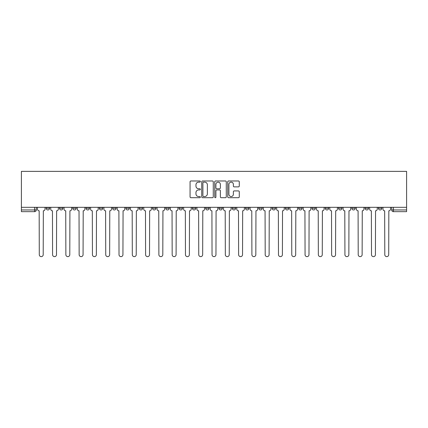 <?xml version="1.0" encoding="UTF-8"?>
<svg xmlns="http://www.w3.org/2000/svg" width="428" height="428" viewBox="0 0 428 428"><rect width="100%" height="100%" fill="white"/><g stroke="black" fill="none" stroke-linecap="round" stroke-linejoin="round"><path stroke-width="0.64" d="M200.374 181.563A0.583 0.583 0 0 0 199.785 180.98L190.904 180.98A0.835 0.835 0 0 0 190.064 181.814L190.064 196.864A0.835 0.835 0 0 0 190.904 197.699L199.785 197.699A0.583 0.583 0 0 0 200.374 197.115A0.583 0.583 0 0 0 199.785 196.532L198.635 196.532A2.675 2.675 0 0 1 195.96 193.852L195.96 192.6A2.675 2.675 0 0 1 198.635 189.925L199.785 189.925A0.583 0.583 0 0 0 200.374 189.342A0.583 0.583 0 0 0 199.785 188.753L198.635 188.753A2.675 2.675 0 0 1 195.96 186.078L195.96 184.826A2.675 2.675 0 0 1 198.635 182.146L199.785 182.146A0.583 0.583 0 0 0 200.374 181.563M378.406 208.249L378.406 207.312L378.406 208.249A1.701 1.701 0 0 0 380.107 209.955A1.701 1.701 0 0 1 378.406 208.249L381.813 208.249A1.701 1.701 0 0 1 380.107 209.955M325.248 208.249L325.248 207.312L325.248 208.249A1.701 1.701 0 0 0 326.955 209.955A1.701 1.701 0 0 1 325.248 208.249L328.656 208.249A1.701 1.701 0 0 1 326.955 209.955M179.075 207.312L179.075 208.249L182.483 208.249A1.701 1.701 0 0 1 180.776 209.955A1.701 1.701 0 0 1 179.075 208.249L179.075 207.312M165.786 207.312L165.786 208.249L169.194 208.249A1.701 1.701 0 0 1 167.492 209.955A1.701 1.701 0 0 1 165.786 208.249L165.786 207.312M99.344 208.249L99.344 207.312L99.344 208.249A1.701 1.701 0 0 0 101.045 209.955A1.701 1.701 0 0 1 99.344 208.249L102.752 208.249A1.701 1.701 0 0 1 101.045 209.955M72.765 207.312L72.765 208.249L76.173 208.249A1.701 1.701 0 0 1 74.472 209.955A1.701 1.701 0 0 1 72.765 208.249L72.765 207.312M59.476 208.249L59.476 207.312L59.476 208.249A1.701 1.701 0 0 0 61.183 209.955A1.701 1.701 0 0 1 59.476 208.249L62.884 208.249A1.701 1.701 0 0 1 61.183 209.955A1.701 1.701 0 0 0 62.884 208.249A1.701 1.701 0 0 1 61.183 209.955M46.187 208.249L46.187 207.312L46.187 208.249A1.701 1.701 0 0 0 47.893 209.955A1.701 1.701 0 0 1 46.187 208.249L49.595 208.249A1.701 1.701 0 0 1 47.893 209.955A1.701 1.701 0 0 0 49.595 208.249A1.701 1.701 0 0 1 47.893 209.955M238.433 186.87A0.835 0.835 0 0 0 239.273 186.036L239.273 181.814A0.835 0.835 0 0 0 238.433 180.98L228.568 180.98A0.835 0.835 0 0 0 227.733 181.814L227.733 196.864A0.835 0.835 0 0 0 228.568 197.699L238.433 197.699A0.835 0.835 0 0 0 239.273 196.864L239.273 191.765A0.835 0.835 0 0 0 238.433 190.925L234.212 190.925A0.835 0.835 0 0 0 233.378 191.765L233.378 194.296A2.236 2.236 0 0 1 231.141 196.532A2.236 2.236 0 0 1 228.905 194.296L228.905 184.388A2.236 2.236 0 0 1 231.141 182.146A2.236 2.236 0 0 1 233.378 184.388L233.378 186.036A0.835 0.835 0 0 0 234.212 186.87L238.433 186.87M406.6 207.312L21.4 207.312L21.4 171.366L406.6 171.366L406.6 211.657L393.396 211.657A1.701 1.701 0 0 1 391.695 209.955L406.6 209.955M213.267 181.814A0.835 0.835 0 0 0 212.432 180.98L202.567 180.98A0.835 0.835 0 0 0 201.727 181.814L201.727 196.864A0.835 0.835 0 0 0 202.567 197.699L212.432 197.699A0.835 0.835 0 0 0 213.267 196.864L213.267 181.814M215.568 180.98L225.433 180.98A0.835 0.835 0 0 1 226.273 181.814L226.273 196.864A0.835 0.835 0 0 1 225.433 197.699L221.212 197.699A0.835 0.835 0 0 1 220.377 196.864L220.377 190.76A0.835 0.835 0 0 0 219.537 189.925L216.739 189.925A0.835 0.835 0 0 0 215.905 190.76L215.905 197.115A0.583 0.583 0 0 1 215.316 197.699A0.583 0.583 0 0 1 214.733 197.115L214.733 181.814A0.835 0.835 0 0 1 215.568 180.98M391.695 207.312L391.695 209.955L391.695 207.312M36.305 207.312L36.305 209.955A1.701 1.701 0 0 1 34.604 211.657L21.4 211.657L21.4 209.955L36.305 209.955A1.701 1.701 0 0 1 34.604 211.657A1.701 1.701 0 0 0 36.305 209.955M21.4 207.312L21.4 209.955M381.813 207.312L381.813 208.249M368.524 207.312L368.524 208.249A1.701 1.701 0 0 1 366.817 209.955A1.701 1.701 0 0 1 365.116 208.249L368.524 208.249A1.701 1.701 0 0 1 366.817 209.955A1.701 1.701 0 0 0 368.524 208.249L368.524 207.312M365.116 207.312L365.116 208.249M355.235 207.312L355.235 208.249A1.701 1.701 0 0 1 353.528 209.955A1.701 1.701 0 0 1 351.827 208.249L355.235 208.249L355.235 207.312M351.827 207.312L351.827 208.249M341.945 207.312L341.945 208.249A1.701 1.701 0 0 1 340.244 209.955A1.701 1.701 0 0 1 338.537 208.249L341.945 208.249M338.537 207.312L338.537 208.249M328.656 207.312L328.656 208.249L328.656 207.312M315.366 207.312L315.366 208.249A1.701 1.701 0 0 1 313.665 209.955A1.701 1.701 0 0 1 311.959 208.249L315.366 208.249A1.701 1.701 0 0 1 313.665 209.955A1.701 1.701 0 0 0 315.366 208.249L315.366 207.312M311.959 207.312L311.959 208.249M302.082 207.312L302.082 208.249A1.701 1.701 0 0 1 300.376 209.955A1.701 1.701 0 0 1 298.674 208.249L302.082 208.249L302.082 207.312M298.674 207.312L298.674 208.249M288.793 207.312L288.793 208.249A1.701 1.701 0 0 1 287.086 209.955A1.701 1.701 0 0 1 285.385 208.249L288.793 208.249M285.385 207.312L285.385 208.249M275.504 207.312L275.504 208.249A1.701 1.701 0 0 1 273.797 209.955A1.701 1.701 0 0 1 272.096 208.249L275.504 208.249L275.504 207.312M272.096 207.312L272.096 208.249M262.214 207.312L262.214 208.249A1.701 1.701 0 0 1 260.508 209.955A1.701 1.701 0 0 1 258.806 208.249L262.214 208.249L262.214 207.312M258.806 207.312L258.806 208.249M248.925 207.312L248.925 208.249A1.701 1.701 0 0 1 247.224 209.955A1.701 1.701 0 0 1 245.517 208.249L248.925 208.249M245.517 207.312L245.517 208.249M235.635 207.312L235.635 208.249A1.701 1.701 0 0 1 233.934 209.955A1.701 1.701 0 0 1 232.227 208.249L235.635 208.249M232.227 207.312L232.227 208.249M222.346 207.312L222.346 208.249A1.701 1.701 0 0 1 220.645 209.955A1.701 1.701 0 0 1 218.938 208.249A1.701 1.701 0 0 0 220.645 209.955M218.938 207.312L218.938 208.249L222.346 208.249M209.062 207.312L209.062 208.249A1.701 1.701 0 0 1 207.355 209.955A1.701 1.701 0 0 1 205.654 208.249L209.062 208.249L209.062 207.312M205.654 207.312L205.654 208.249M195.773 207.312L195.773 208.249A1.701 1.701 0 0 1 194.066 209.955A1.701 1.701 0 0 1 192.365 208.249L195.773 208.249A1.701 1.701 0 0 1 194.066 209.955A1.701 1.701 0 0 0 195.773 208.249L195.773 207.312M192.365 207.312L192.365 208.249M182.483 207.312L182.483 208.249M169.194 207.312L169.194 208.249L169.194 207.312M155.904 207.312L155.904 208.249A1.701 1.701 0 0 1 154.203 209.955A1.701 1.701 0 0 1 152.496 208.249L155.904 208.249L155.904 207.312M152.496 207.312L152.496 208.249M142.615 207.312L142.615 208.249A1.701 1.701 0 0 1 140.914 209.955A1.701 1.701 0 0 1 139.207 208.249L142.615 208.249M139.207 207.312L139.207 208.249M129.326 207.312L129.326 208.249A1.701 1.701 0 0 1 127.624 209.955A1.701 1.701 0 0 1 125.918 208.249L129.326 208.249M125.918 207.312L125.918 208.249M116.042 207.312L116.042 208.249A1.701 1.701 0 0 1 114.335 209.955A1.701 1.701 0 0 1 112.634 208.249L116.042 208.249A1.701 1.701 0 0 1 114.335 209.955A1.701 1.701 0 0 0 116.042 208.249M112.634 207.312L112.634 208.249M102.752 207.312L102.752 208.249M89.463 207.312L89.463 208.249A1.701 1.701 0 0 1 87.756 209.955A1.701 1.701 0 0 1 86.055 208.249L89.463 208.249A1.701 1.701 0 0 1 87.756 209.955A1.701 1.701 0 0 0 89.463 208.249L89.463 207.312M86.055 207.312L86.055 208.249M76.173 207.312L76.173 208.249L76.173 207.312M62.884 207.312L62.884 208.249L62.884 207.312M49.595 207.312L49.595 208.249L49.595 207.312M203.487 182.146A0.583 0.583 0 0 0 202.899 182.735L202.899 195.944A0.583 0.583 0 0 0 203.487 196.532L204.696 196.532A2.675 2.675 0 0 0 207.371 193.852L207.371 184.826A2.675 2.675 0 0 0 204.696 182.146L203.487 182.146M220.377 184.425A2.236 2.236 0 0 0 218.141 182.189A2.236 2.236 0 0 0 215.905 184.425L215.905 187.919A0.835 0.835 0 0 0 216.739 188.753L219.537 188.753A0.835 0.835 0 0 0 220.377 187.919L220.377 184.425M37.455 209.099L37.455 207.312L37.455 209.099A1.701 1.701 0 0 0 39.162 210.806L39.29 254.676A1.958 1.958 0 0 0 41.248 256.634A1.958 1.958 0 0 0 43.207 254.676L43.335 210.806A1.701 1.701 0 0 0 45.036 209.099L45.036 207.312L45.036 209.099M39.162 210.806L39.29 254.676M43.207 254.676L43.335 210.806M50.745 209.099L50.745 207.312L50.745 209.099A1.701 1.701 0 0 0 52.451 210.806L52.58 254.676A1.958 1.958 0 0 0 54.538 256.634A1.958 1.958 0 0 0 56.496 254.676L56.624 210.806A1.701 1.701 0 0 0 58.326 209.099L58.326 207.312L58.326 209.099M64.034 209.099L64.034 207.312L64.034 209.099A1.701 1.701 0 0 0 65.735 210.806L65.864 254.676A1.958 1.958 0 0 0 67.827 256.634A1.958 1.958 0 0 0 69.785 254.676L69.914 210.806A1.701 1.701 0 0 0 71.615 209.099L71.615 207.312L71.615 209.099M52.451 210.806L52.58 254.676M56.496 254.676L56.624 210.806M65.735 210.806L65.864 254.676M69.785 254.676L69.914 210.806M77.324 209.099L77.324 207.312L77.324 209.099A1.701 1.701 0 0 0 79.025 210.806L79.153 254.676A1.958 1.958 0 0 0 81.111 256.634A1.958 1.958 0 0 0 83.075 254.676L83.203 210.806A1.701 1.701 0 0 0 84.904 209.099L84.904 207.312L84.904 209.099M90.613 209.099L90.613 207.312L90.613 209.099A1.701 1.701 0 0 0 92.314 210.806L92.443 254.676A1.958 1.958 0 0 0 94.401 256.634A1.958 1.958 0 0 0 96.359 254.676L96.487 210.806A1.701 1.701 0 0 0 98.194 209.099L98.194 207.312L98.194 209.099M103.902 209.099L103.902 207.312L103.902 209.099A1.701 1.701 0 0 0 105.604 210.806L105.732 254.676A1.958 1.958 0 0 0 107.69 256.634A1.958 1.958 0 0 0 109.648 254.676L109.777 210.806A1.701 1.701 0 0 0 111.483 209.099L111.483 207.312L111.483 209.099M79.025 210.806L79.153 254.676M83.075 254.676L83.203 210.806M92.314 210.806L92.443 254.676M96.359 254.676L96.487 210.806M105.604 210.806L105.732 254.676M109.648 254.676L109.777 210.806M117.186 209.099L117.186 207.312L117.186 209.099A1.701 1.701 0 0 0 118.893 210.806L119.021 254.676A1.958 1.958 0 0 0 120.98 256.634A1.958 1.958 0 0 0 122.938 254.676L123.066 210.806A1.701 1.701 0 0 0 124.773 209.099L124.773 207.312L124.773 209.099M118.893 210.806L119.021 254.676M122.938 254.676L123.066 210.806M130.476 209.099L130.476 207.312L130.476 209.099A1.701 1.701 0 0 0 132.182 210.806L132.311 254.676A1.958 1.958 0 0 0 134.269 256.634A1.958 1.958 0 0 0 136.227 254.676L136.355 210.806A1.701 1.701 0 0 0 138.057 209.099L138.057 207.312L138.057 209.099M132.182 210.806L132.311 254.676M136.227 254.676L136.355 210.806M143.765 209.099L143.765 207.312L143.765 209.099A1.701 1.701 0 0 0 145.472 210.806L145.6 254.676A1.958 1.958 0 0 0 147.558 256.634A1.958 1.958 0 0 0 149.516 254.676L149.645 210.806A1.701 1.701 0 0 0 151.346 209.099L151.346 207.312L151.346 209.099M145.472 210.806L145.6 254.676M149.516 254.676L149.645 210.806M157.055 209.099L157.055 207.312L157.055 209.099A1.701 1.701 0 0 0 158.756 210.806L158.884 254.676A1.958 1.958 0 0 0 160.848 256.634A1.958 1.958 0 0 0 162.806 254.676L162.934 210.806A1.701 1.701 0 0 0 164.636 209.099L164.636 207.312L164.636 209.099M158.756 210.806L158.884 254.676M162.806 254.676L162.934 210.806M170.344 209.099L170.344 207.312L170.344 209.099A1.701 1.701 0 0 0 172.045 210.806L172.174 254.676A1.958 1.958 0 0 0 174.132 256.634A1.958 1.958 0 0 0 176.095 254.676L176.224 210.806A1.701 1.701 0 0 0 177.925 209.099L177.925 207.312L177.925 209.099M172.045 210.806L172.174 254.676M176.095 254.676L176.224 210.806M183.633 209.099L183.633 207.312L183.633 209.099A1.701 1.701 0 0 0 185.335 210.806L185.463 254.676A1.958 1.958 0 0 0 187.421 256.634A1.958 1.958 0 0 0 189.379 254.676L189.508 210.806A1.701 1.701 0 0 0 191.214 209.099L191.214 207.312L191.214 209.099M185.335 210.806L185.463 254.676M189.379 254.676L189.508 210.806M196.923 209.099L196.923 207.312L196.923 209.099A1.701 1.701 0 0 0 198.624 210.806L198.752 254.676A1.958 1.958 0 0 0 200.711 256.634A1.958 1.958 0 0 0 202.669 254.676L202.797 210.806A1.701 1.701 0 0 0 204.504 209.099L204.504 207.312L204.504 209.099M198.624 210.806L198.752 254.676M202.669 254.676L202.797 210.806M210.207 209.099L210.207 207.312L210.207 209.099A1.701 1.701 0 0 0 211.914 210.806L212.042 254.676A1.958 1.958 0 0 0 214 256.634A1.958 1.958 0 0 0 215.958 254.676L216.087 210.806A1.701 1.701 0 0 0 217.793 209.099L217.793 207.312L217.793 209.099M211.914 210.806L212.042 254.676M215.958 254.676L216.087 210.806M223.496 209.099L223.496 207.312L223.496 209.099A1.701 1.701 0 0 0 225.203 210.806L225.331 254.676A1.958 1.958 0 0 0 227.289 256.634A1.958 1.958 0 0 0 229.248 254.676L229.376 210.806A1.701 1.701 0 0 0 231.077 209.099L231.077 207.312L231.077 209.099M225.203 210.806L225.331 254.676M229.248 254.676L229.376 210.806M236.786 209.099L236.786 207.312L236.786 209.099A1.701 1.701 0 0 0 238.492 210.806L238.621 254.676A1.958 1.958 0 0 0 240.579 256.634A1.958 1.958 0 0 0 242.537 254.676L242.665 210.806A1.701 1.701 0 0 0 244.367 209.099L244.367 207.312L244.367 209.099M238.492 210.806L238.621 254.676M242.537 254.676L242.665 210.806M250.075 209.099L250.075 207.312L250.075 209.099A1.701 1.701 0 0 0 251.776 210.806L251.905 254.676A1.958 1.958 0 0 0 253.868 256.634A1.958 1.958 0 0 0 255.826 254.676L255.955 210.806A1.701 1.701 0 0 0 257.656 209.099L257.656 207.312L257.656 209.099M251.776 210.806L251.905 254.676M255.826 254.676L255.955 210.806M263.364 209.099L263.364 207.312L263.364 209.099A1.701 1.701 0 0 0 265.066 210.806L265.194 254.676A1.958 1.958 0 0 0 267.152 256.634A1.958 1.958 0 0 0 269.116 254.676L269.244 210.806A1.701 1.701 0 0 0 270.945 209.099L270.945 207.312L270.945 209.099M265.066 210.806L265.194 254.676M269.116 254.676L269.244 210.806M276.654 209.099L276.654 207.312L276.654 209.099A1.701 1.701 0 0 0 278.355 210.806L278.484 254.676A1.958 1.958 0 0 0 280.442 256.634A1.958 1.958 0 0 0 282.4 254.676L282.528 210.806A1.701 1.701 0 0 0 284.235 209.099L284.235 207.312L284.235 209.099M278.355 210.806L278.484 254.676M282.4 254.676L282.528 210.806M289.943 209.099L289.943 207.312L289.943 209.099A1.701 1.701 0 0 0 291.645 210.806L291.773 254.676A1.958 1.958 0 0 0 293.731 256.634A1.958 1.958 0 0 0 295.689 254.676L295.818 210.806A1.701 1.701 0 0 0 297.524 209.099L297.524 207.312L297.524 209.099M291.645 210.806L291.773 254.676M295.689 254.676L295.818 210.806M303.227 209.099L303.227 207.312L303.227 209.099A1.701 1.701 0 0 0 304.934 210.806L305.062 254.676A1.958 1.958 0 0 0 307.02 256.634A1.958 1.958 0 0 0 308.979 254.676L309.107 210.806A1.701 1.701 0 0 0 310.814 209.099L310.814 207.312L310.814 209.099M304.934 210.806L305.062 254.676M308.979 254.676L309.107 210.806M316.517 209.099L316.517 207.312L316.517 209.099A1.701 1.701 0 0 0 318.223 210.806L318.352 254.676A1.958 1.958 0 0 0 320.31 256.634A1.958 1.958 0 0 0 322.268 254.676L322.396 210.806A1.701 1.701 0 0 0 324.098 209.099L324.098 207.312L324.098 209.099M318.223 210.806L318.352 254.676M322.268 254.676L322.396 210.806M329.806 209.099L329.806 207.312L329.806 209.099A1.701 1.701 0 0 0 331.513 210.806L331.641 254.676A1.958 1.958 0 0 0 333.599 256.634A1.958 1.958 0 0 0 335.557 254.676L335.686 210.806A1.701 1.701 0 0 0 337.387 209.099L337.387 207.312L337.387 209.099M331.513 210.806L331.641 254.676M335.557 254.676L335.686 210.806M343.096 209.099L343.096 207.312L343.096 209.099A1.701 1.701 0 0 0 344.797 210.806L344.925 254.676A1.958 1.958 0 0 0 346.889 256.634A1.958 1.958 0 0 0 348.847 254.676L348.975 210.806A1.701 1.701 0 0 0 350.676 209.099L350.676 207.312L350.676 209.099M344.797 210.806L344.925 254.676M348.847 254.676L348.975 210.806M356.385 209.099L356.385 207.312L356.385 209.099A1.701 1.701 0 0 0 358.086 210.806L358.215 254.676A1.958 1.958 0 0 0 360.173 256.634A1.958 1.958 0 0 0 362.136 254.676L362.265 210.806A1.701 1.701 0 0 0 363.966 209.099L363.966 207.312L363.966 209.099M358.086 210.806L358.215 254.676M362.136 254.676L362.265 210.806M369.674 209.099L369.674 207.312L369.674 209.099A1.701 1.701 0 0 0 371.376 210.806L371.504 254.676A1.958 1.958 0 0 0 373.462 256.634A1.958 1.958 0 0 0 375.42 254.676L375.549 210.806A1.701 1.701 0 0 0 377.255 209.099L377.255 207.312L377.255 209.099M371.376 210.806L371.504 254.676M375.42 254.676L375.549 210.806M382.964 209.099L382.964 207.312L382.964 209.099A1.701 1.701 0 0 0 384.665 210.806L384.793 254.676A1.958 1.958 0 0 0 386.752 256.634A1.958 1.958 0 0 0 388.71 254.676L388.838 210.806A1.701 1.701 0 0 0 390.545 209.099L390.545 207.312L390.545 209.099M384.665 210.806L384.793 254.676M388.71 254.676L388.838 210.806M34.604 207.312L34.604 211.657M393.396 207.312L393.396 211.657"/></g></svg>
